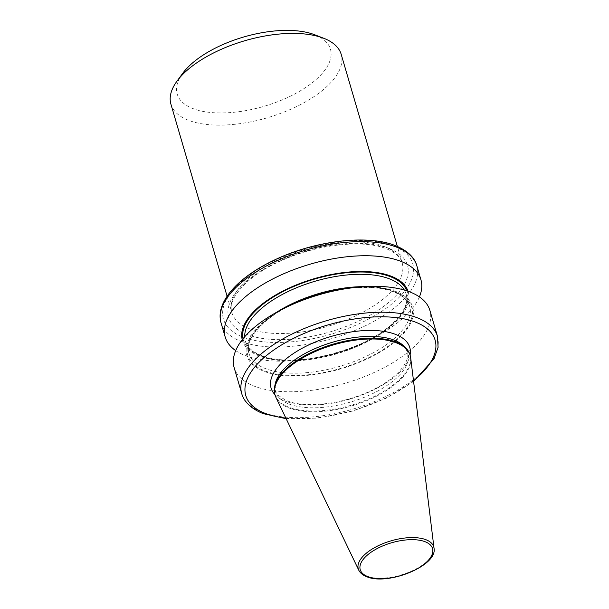 <?xml version="1.0" encoding="UTF-8"?>
<svg xmlns="http://www.w3.org/2000/svg" width="609" height="609" viewBox="0 0 609 609"><rect width="100%" height="100%" fill="white"/><g stroke="black" fill="none" stroke-linecap="round" stroke-linejoin="round"><path stroke-width="0.46" stroke-dasharray="3.04 2.28" d="M275.915 397.35A70.408 31.858 163.7 0 0 288.955 407.923A70.408 31.858 163.7 0 0 366.702 400.669A70.408 31.858 163.7 0 0 410.702 357.932M274.842 394.381A70.408 31.858 163.7 0 0 288.735 407.17A70.408 31.858 163.7 0 0 368.826 398.925A70.408 31.858 163.7 0 0 410.009 354.857M234.153 367.653A101.969 46.132 163.7 0 0 254.265 386.167A101.969 46.132 163.7 0 0 370.257 374.231A101.969 46.132 163.7 0 0 429.885 310.415M280.543 309.951A86.394 39.09 163.7 0 0 263.887 371.277A86.394 39.09 163.7 0 0 381.31 351.363A86.394 39.09 163.7 0 0 395.652 291.406A86.394 39.09 163.7 0 0 359.713 286.801M242.23 339.753A86.394 39.09 163.7 0 0 259.449 356.09A86.394 39.09 163.7 0 0 295.388 360.695A86.394 39.09 163.7 0 0 374.55 337.546A86.394 39.09 163.7 0 0 408.053 291.262M235.698 350.609A101.969 46.132 163.7 0 0 245.32 355.595A101.969 46.132 163.7 0 0 287.737 361.03A101.969 46.132 163.7 0 0 381.173 333.709A101.969 46.132 163.7 0 0 419.403 296.887M170.916 104.154A88.708 40.133 163.7 0 0 188.417 120.262A88.708 40.133 163.7 0 0 289.321 109.879A88.708 40.133 163.7 0 0 341.2 54.361M182.662 73.392A79.832 36.121 163.7 0 0 192.954 108.569A79.832 36.121 163.7 0 0 301.447 90.178A79.832 36.121 163.7 0 0 314.739 34.774M289.047 404.018A69.038 31.234 163.7 0 0 374.741 392.599A69.038 31.234 163.7 0 0 404.003 346.186L407.261 351.538C410.831 360.498 398.256 377.367 374.596 388.953C346.521 403.653 306.312 408.875 287.501 400.92C279.394 396.931 275.352 393.33 275.367 390.11L275.23 383.845A69.038 31.234 163.7 0 0 289.047 404.018M434.019 548.169A39.311 17.783 -16.3 0 1 409.454 572.026A39.311 17.783 -16.3 0 1 366.047 576.076A39.311 17.783 -16.3 0 1 358.762 570.176M249.363 328.685A88.708 40.133 -16.3 0 1 231.862 312.577A88.708 40.133 -16.3 0 1 283.741 257.067A88.708 40.133 -16.3 0 1 384.644 246.683A88.708 40.133 -16.3 0 1 402.146 262.784A88.708 40.133 -16.3 0 1 350.266 318.301A88.708 40.133 -16.3 0 1 249.363 328.685M389.136 248.426A93.139 42.143 163.7 0 0 262.548 269.901A93.139 42.143 163.7 0 0 247.087 334.531A93.139 42.143 163.7 0 0 373.675 313.064A93.139 42.143 163.7 0 0 389.136 248.426M285.857 418.086A98.643 44.632 163.7 0 0 413.503 380.762M437.468 336.32A101.969 46.132 -16.3 0 1 377.831 400.136A101.969 46.132 -16.3 0 1 261.84 412.072A101.969 46.132 -16.3 0 1 241.727 393.559M393.33 245.884A98.643 44.632 -16.3 0 1 376.956 314.335A98.643 44.632 -16.3 0 1 242.892 337.074A98.643 44.632 -16.3 0 1 259.267 268.622A98.643 44.632 -16.3 0 1 393.33 245.884M221.075 322.945A101.969 46.132 163.7 0 0 241.194 341.459A101.969 46.132 163.7 0 0 357.178 329.522A101.969 46.132 163.7 0 0 416.815 265.707M274.91 394.602A72.258 32.688 163.7 0 0 285.324 401.186A72.258 32.688 163.7 0 0 360.056 395.713A72.258 32.688 163.7 0 0 410.07 355.077M277.232 311.877A83.715 37.88 163.7 0 0 249.005 353.418A83.715 37.88 163.7 0 0 265.516 368.612A83.715 37.88 163.7 0 0 360.741 358.815A83.715 37.88 163.7 0 0 409.705 306.418A83.715 37.88 163.7 0 0 393.193 291.224A83.715 37.88 163.7 0 0 363.543 286.633M394.876 291.878A85.382 38.626 163.7 0 0 278.838 311.557A85.382 38.626 163.7 0 0 264.664 370.805A85.382 38.626 163.7 0 0 380.701 351.127A85.382 38.626 163.7 0 0 394.876 291.878M244.704 336.762A83.715 37.88 163.7 0 0 245.397 341.078A83.715 37.88 163.7 0 0 261.908 356.273A83.715 37.88 163.7 0 0 357.14 346.475A83.715 37.88 163.7 0 0 406.096 294.086A83.715 37.88 163.7 0 0 404.353 290.074M243.037 338.741A85.382 38.626 163.7 0 0 260.226 355.618A85.382 38.626 163.7 0 0 358.739 345.014A85.382 38.626 163.7 0 0 406.82 290.843M227.088 296.24L231.862 312.577C226.479 299.598 247.741 274.575 283.642 259.693C318.941 243.981 364.174 239.504 386.426 248.769C398.355 253.725 401.194 259.297 402.146 262.784L397.365 246.447M286.146 418.703L318.248 418.101L353.053 410.968L386.22 398.225L413.587 381.432M249.005 353.418C243.828 339.068 264.466 316.056 297.816 302.056C330.717 287.471 372.556 283.223 393.856 292C402.671 295.548 407.954 300.359 409.705 306.418L406.096 294.086C410.611 307.065 394.563 327.231 366.215 341.261C332.415 358.876 284.517 365.225 261.238 355.496C252.423 351.949 247.14 347.145 245.397 341.078L249.005 353.418M374.55 337.546L381.173 333.709M295.388 360.695L287.737 361.03"/><path stroke-width="0.91" d="M410.702 357.932A70.408 31.858 163.7 0 0 410.23 355.618A70.408 31.858 163.7 0 0 396.337 342.837A70.408 31.858 163.7 0 0 316.246 351.081A70.408 31.858 163.7 0 0 275.07 395.142A70.408 31.858 163.7 0 0 275.915 397.35L358.762 570.176A39.311 17.783 -16.3 0 1 379.993 544.91A39.311 17.783 -16.3 0 1 425.995 539.741A39.311 17.783 -16.3 0 1 434.019 548.169L410.702 357.932M410.23 355.618L410.009 354.857A70.408 31.858 163.7 0 0 405.975 348.188A70.408 31.858 163.7 0 0 396.116 342.075A70.408 31.858 163.7 0 0 323.699 347.267A70.408 31.858 163.7 0 0 274.651 386.586A70.408 31.858 163.7 0 0 274.842 394.381L275.07 395.142M437.468 336.32L429.885 310.415A101.969 46.132 163.7 0 0 409.773 291.909A101.969 46.132 163.7 0 0 367.356 286.466A101.969 46.132 163.7 0 0 273.928 313.787A101.969 46.132 163.7 0 0 234.153 367.653L241.727 393.559A101.969 46.132 -16.3 0 1 301.356 329.751A101.969 46.132 -16.3 0 1 417.348 317.807A101.969 46.132 -16.3 0 1 437.468 336.32L438.084 347.336L434.011 358.823L413.587 381.432M408.053 291.262A86.394 39.09 163.7 0 0 391.206 276.22A86.394 39.09 163.7 0 0 293.599 286.055A86.394 39.09 163.7 0 0 242.23 339.753M419.403 296.887A101.969 46.132 163.7 0 0 420.948 279.843A101.969 46.132 163.7 0 0 400.836 261.33A101.969 46.132 163.7 0 0 284.845 273.266A101.969 46.132 163.7 0 0 225.208 337.082A101.969 46.132 163.7 0 0 235.698 350.609M397.365 246.447L341.2 54.361A88.708 40.133 163.7 0 0 323.714 38.26A88.708 40.133 163.7 0 0 323.699 38.26A88.708 40.133 163.7 0 0 176.968 81.172A88.708 40.133 163.7 0 0 170.916 104.154L227.088 296.24M314.739 34.774A79.832 36.121 163.7 0 0 314.724 34.766A79.832 36.121 163.7 0 0 314.716 34.766A79.832 36.121 163.7 0 0 182.662 73.392L176.968 81.172M367.356 286.466L359.713 286.801A86.394 39.09 163.7 0 0 280.543 309.951L273.928 313.787M405.975 348.188L404.003 346.186A69.038 31.234 163.7 0 0 394.335 340.195A69.038 31.234 163.7 0 0 323.326 345.28A69.038 31.234 163.7 0 0 275.23 383.845L274.651 386.586M367.661 576.533A37.667 17.037 163.7 0 0 418.847 567.854A37.667 17.037 163.7 0 0 425.097 541.721A37.667 17.037 163.7 0 0 373.911 550.399A37.667 17.037 163.7 0 0 367.661 576.533M413.503 380.762A98.643 44.632 163.7 0 0 415.642 322.191A98.643 44.632 163.7 0 0 281.586 344.93A98.643 44.632 163.7 0 0 265.212 413.382A98.643 44.632 163.7 0 0 285.857 418.086M221.075 322.945C214.962 302.452 237.845 277.331 273.837 260.317C313.871 240.844 367.311 234.145 395.37 245.633C409.537 251.342 415.201 259.381 416.815 265.707A101.969 46.132 163.7 0 0 396.703 247.193A101.969 46.132 163.7 0 0 280.711 259.137A101.969 46.132 163.7 0 0 221.075 322.945L225.208 337.082M410.07 355.077A72.258 32.688 163.7 0 0 395.53 334.387A72.258 32.688 163.7 0 0 306.213 346.156A72.258 32.688 163.7 0 0 274.91 394.602M363.543 286.633A83.715 37.88 163.7 0 0 277.232 311.877M404.353 290.074A83.715 37.88 163.7 0 0 389.585 278.884A83.715 37.88 163.7 0 0 298.692 286.885A83.715 37.88 163.7 0 0 244.704 336.762M406.82 290.843A85.382 38.626 163.7 0 0 390.438 276.692A85.382 38.626 163.7 0 0 294.726 286.085A85.382 38.626 163.7 0 0 243.037 338.741M358.762 570.176C360.193 573.031 362.819 575.193 366.641 576.662C387.431 585.965 437.795 565.807 434.019 548.169M241.727 393.559C243.341 399.885 249.005 407.931 263.172 413.633L286.146 418.703M416.815 265.707L420.948 279.843M314.724 34.766L323.714 38.26"/></g></svg>
